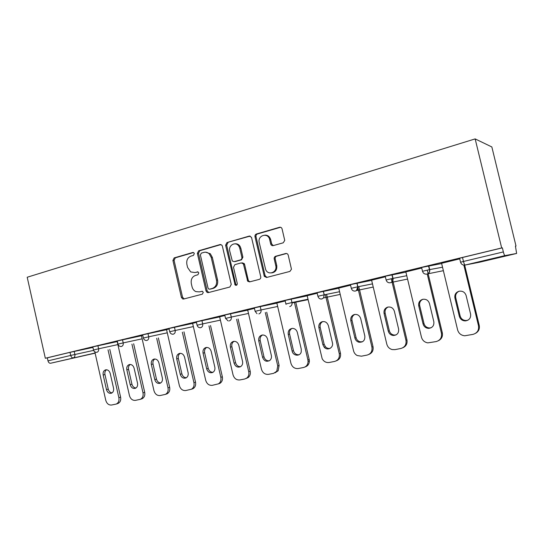 <?xml version="1.0" encoding="UTF-8"?>
<svg xmlns="http://www.w3.org/2000/svg" width="544" height="544" viewBox="0 0 544 544"><rect width="100%" height="100%" fill="white"/><g stroke="black" fill="none" stroke-linecap="round" stroke-linejoin="round"><path stroke-width="0.82" d="M194.317 253.592L193.8 252.729L192.739 252.498L174.168 257.897L172.917 260.447L181.41 297.425L182.764 299.003L183.62 299.03L202.354 294.161L203.266 292.373L202.456 291.319L199.226 291.883L195.867 291.611C193.909 290.693 192.63 289.068 192.032 286.729L191.311 283.621C190.726 279.514 192.1 276.787 195.439 275.441L197.88 274.774L198.791 272.972L198.145 272.014L194.766 272.53L190.692 271.932L187.592 267.464L186.878 264.357C186.286 260.25 187.653 257.502 190.985 256.115L193.412 255.408L194.317 253.592M283.2 242.821L284.743 240.407L282.071 228.908C281.636 227.603 280.799 227.059 279.562 227.276L256.414 234.002C255.279 234.471 254.803 235.382 254.993 236.728L264.309 276.352L266.567 277.481L289.904 271.422L291.462 269.198L288.232 255.19C287.796 253.878 286.953 253.327 285.709 253.524L275.665 256.258C274.502 256.714 274.013 257.625 274.21 258.985L275.76 265.615C277.624 272.401 268.07 275.985 265.628 269.484L259.257 242.631C257.251 235.3 268.063 232.07 269.668 239.584L270.708 244.018C271.143 245.29 271.966 245.827 273.183 245.623L283.2 242.821M501.677 247.948L45.329 358.258L27.2 277.243L475.157 138.904L501.677 247.948L502.364 247.853L462.509 257.489L463.468 261.467L503.35 251.926L502.364 247.853M222.374 246.153L221.925 245.215L220.041 244.569L198.655 250.784L197.356 253.382L206.033 290.986L207.182 292.495L208.318 292.611L229.881 287.014L231.241 284.403L222.374 246.153M226.97 242.556L249.206 236.096L251.491 237.293L260.719 276.699C260.909 278.045 260.433 278.936 259.298 279.371L249.614 281.887L247.724 281.248L243.562 264.54L243.182 263.69L241.176 262.908L234.879 264.636L233.505 267.281L237.272 283.506C237.238 285.131 236.538 285.654 235.178 285.07L225.61 245.222L226.97 242.556L250.179 236.089M515.454 246.187L516.011 246.051L491.851 146.955L475.157 138.904M95.084 353.008L50.599 363.249L95.125 353.165M70.02 352.349L47.314 357.836L47.994 360.856L70.713 355.422L70.02 352.349L92.922 347.419M50.599 363.249C49.368 363.344 48.498 362.549 47.994 360.856M516.63 253.456L504.954 255.612L465.195 265.03L479.59 262.215L516.63 253.456L515.433 246.126L516.011 246.051M460.544 262.194L459.598 258.264L462.509 257.489M45.329 358.258L47.314 357.836M422.504 271.293L421.586 267.451L441.653 263.554M386.124 279.99L385.234 276.236L405.906 272.122M351.295 288.313L350.431 284.641L371.64 280.344M317.927 296.296L317.077 292.706L338.769 288.245M285.913 303.953L285.09 300.431L307.21 295.834M255.122 311.318L254.32 307.863L276.882 303.13M225.542 318.39L224.76 315.003L247.717 310.148M201.912 320.532L202.688 323.891L197.112 325.224L196.336 321.871L219.654 316.907M169.735 331.738L168.987 328.481L192.617 323.415M143.378 338.042L142.65 334.839L166.566 329.691M117.98 344.121L117.266 340.972L141.44 335.75M93.5 349.976L92.8 346.882L117.198 341.591M141.426 335.675L142.759 335.335M166.552 329.616L169.102 328.977M192.596 323.333L196.452 322.374M219.626 316.812L224.883 315.52M247.697 310.046L254.442 308.387M276.855 303.008L285.212 300.961M307.176 295.698L317.206 293.243M338.735 288.089L350.56 285.192M371.6 280.167L385.363 276.794M405.851 271.912L421.722 268.022M459.741 258.849L441.592 263.296M503.35 251.926C503.955 254.232 504.492 255.462 504.954 255.612M197.866 271.878L195.894 272.422M202.218 291.237L200.342 291.727M193.494 252.545L175.331 257.822L174.08 260.365L182.553 297.255L184.158 298.887M220.973 244.569L199.777 250.723L198.478 253.32L207.142 290.836L208.794 292.488M201.3 253.137L200.382 254.959L208.019 288.028L208.78 289.061L209.624 289.163L212.242 288.476C215.669 287.15 217.09 284.39 216.498 280.201L211.235 257.455L209.195 253.796C207.604 252.362 205.836 251.892 203.905 252.389L201.3 253.137M210.453 289.048L209.624 289.163M205.605 252.192L210.297 253.728L212.337 257.38L217.586 280.072C218.178 284.247 216.757 287.001 213.336 288.327L210.718 289.014M242.216 262.82L244.222 263.602L244.603 264.445L248.241 280.099L248.758 281.112L249.982 281.792M228.045 242.515L226.685 245.174L235.708 284.05L236.681 285.172M239.782 248.275L238.993 246.364C235.967 240.972 228.065 245.099 229.752 251.124L232.302 261.004L234.185 261.644L240.475 259.903C241.59 259.461 242.053 258.57 241.862 257.237L239.782 248.275L240.829 248.227L240.047 246.31C238.768 244.426 237.102 243.596 235.042 243.821M234.607 261.61L234.185 261.644M240.829 248.227L242.91 257.162L241.522 259.821L235.239 261.555M264.846 235.144C267.736 235.035 269.674 236.504 270.66 239.55L271.701 243.97L273.265 245.596M271.687 272.904C275.502 272.258 277.188 269.797 276.74 265.513L275.76 265.615M286.552 253.49L276.651 256.183C275.488 256.639 274.999 257.55 275.189 258.903L276.74 265.513M280.568 227.27L257.434 233.988C256.299 234.457 255.823 235.362 256.013 236.708L265.112 275.692L266.886 277.399M94.833 351.88L105.76 400.289C106.801 403.641 108.725 405.226 111.527 405.035L116.239 404.056C118.49 402.907 119.367 400.778 118.864 397.671L120.612 397.12L109.806 349.404M120.612 397.12C121.108 400.221 120.231 402.342 117.987 403.485L117.579 403.614M112.105 392.856C110.187 392.639 108.902 391.388 108.256 389.123L104.958 374.53C104.584 372.409 105.101 370.818 106.522 369.757M118.864 397.671L108.032 349.799M103.176 375.006C102.782 372.259 103.639 370.525 105.74 369.811C107.916 369.634 109.405 370.858 110.214 373.463L113.546 388.178C113.941 390.714 113.2 392.408 111.323 393.251C109.004 393.652 107.392 392.448 106.481 389.64L103.176 375.006L104.958 374.53M117.178 341.503L129.438 395.556C130.499 398.97 132.484 400.574 135.388 400.37L140.359 399.316C142.63 398.106 143.507 395.95 143.004 392.85L144.697 392.299L133.654 343.754M144.697 392.299C145.2 395.4 144.323 397.548 142.066 398.752L141.494 398.942M135.986 387.994C133.967 387.811 132.62 386.546 131.934 384.2L128.568 369.362C128.18 367.173 128.744 365.541 130.24 364.466M143.004 392.85L131.927 344.141M126.834 369.825C126.432 367.023 127.33 365.255 129.513 364.521C131.757 364.344 133.294 365.582 134.123 368.227L137.523 383.2C137.924 385.75 137.17 387.471 135.259 388.355C132.838 388.817 131.158 387.6 130.213 384.717L126.834 369.825L128.568 369.362M141.42 335.655L153.952 390.66C155.047 394.128 157.094 395.76 160.099 395.542L165.39 394.386C167.647 393.108 168.524 390.932 168.008 387.852L169.653 387.314L158.365 337.899M169.653 387.314C170.163 390.381 169.293 392.55 167.042 393.829L166.233 394.101M160.725 382.956C158.603 382.82 157.182 381.534 156.461 379.107L153.02 364.004C152.626 361.753 153.224 360.08 154.816 358.986M168.008 387.852L156.686 338.273M151.334 364.46C150.933 361.604 151.864 359.795 154.136 359.047C156.461 358.863 158.046 360.121 158.889 362.807L162.364 378.039C162.772 380.603 162.01 382.344 160.072 383.282C157.542 383.812 155.781 382.588 154.788 379.617L151.334 364.46L153.02 364.004M166.546 329.596L179.357 385.58C180.479 389.116 182.6 390.769 185.715 390.531L191.4 389.246C193.61 387.879 194.453 385.689 193.936 382.67L195.52 382.14L183.967 331.826M195.52 382.14C196.037 385.145 195.194 387.328 192.991 388.695L191.4 389.246M186.368 377.726C184.13 377.645 182.634 376.346 181.88 373.83L178.357 358.455C177.956 356.136 178.595 354.423 180.275 353.308M193.936 382.67L182.349 332.187M176.725 358.904C176.317 355.98 177.296 354.137 179.663 353.369C182.063 353.192 183.695 354.464 184.559 357.19L188.115 372.694C188.523 375.244 187.762 377.012 185.83 378.005C183.165 378.631 181.308 377.407 180.261 374.326L176.725 358.904L178.357 358.455M192.596 323.306L205.707 380.317C206.856 383.914 209.046 385.587 212.282 385.342L218.498 383.826C220.565 382.357 221.34 380.181 220.83 377.298L222.346 376.774L210.528 325.536M222.346 376.774C222.863 379.651 222.088 381.82 220.021 383.289L218.504 383.88M212.962 372.307C210.603 372.28 209.025 370.96 208.23 368.356L204.626 352.702C204.218 350.309 204.898 348.554 206.679 347.426M220.83 377.298L208.971 325.876M203.055 353.138C202.64 350.139 203.674 348.255 206.149 347.48C208.631 347.303 210.304 348.595 211.181 351.356L214.826 367.152C215.24 369.648 214.499 371.43 212.602 372.497C209.78 373.286 207.808 372.069 206.672 368.846L203.055 353.138L204.626 352.702M219.626 316.785L233.043 374.857C234.226 378.515 236.497 380.215 239.85 379.95L244.725 378.998L246.847 378.005C248.608 376.434 249.247 374.34 248.744 371.715L250.192 371.205L238.088 318.995M250.192 371.205C250.696 373.816 250.063 375.904 248.302 377.475L246.187 378.461M240.57 366.676C238.082 366.71 236.416 365.378 235.572 362.678L231.887 346.732C231.465 344.27 232.2 342.462 234.083 341.319M248.744 371.715L236.599 319.321M230.384 347.154C229.962 344.073 231.057 342.142 233.668 341.367C236.212 341.21 237.932 342.523 238.816 345.304L242.549 361.4C242.964 363.773 242.284 365.541 240.516 366.71C237.497 367.785 235.355 366.602 234.083 363.154L230.384 347.154L231.887 346.732M239.462 246.337L239.197 245.249M237.538 244.773L237.327 244.045M247.69 310.012L261.433 369.179C262.65 372.912 264.996 374.639 268.484 374.354L273.55 373.368L276.76 371.294L277.746 365.922L279.12 365.425L266.716 312.208M279.12 365.425L278.14 370.77L275.053 372.817M269.253 360.822C266.621 360.93 264.86 359.584 263.969 356.782L260.188 340.537C259.76 337.994 260.542 336.144 262.534 334.982M277.746 365.922L265.302 312.514M258.76 340.938C258.339 337.722 259.529 335.743 262.324 335.002C264.908 334.914 266.642 336.253 267.526 339.021L271.34 355.422C271.735 357.476 271.238 359.142 269.844 360.414C266.56 362.175 264.126 361.121 262.548 357.245L258.76 340.938L260.188 340.537M266.472 235.572L266.349 235.198M276.848 302.981L290.931 363.29C292.182 367.091 294.617 368.839 298.241 368.54L303.511 367.506C306.401 366.724 307.924 364.698 308.081 361.434L307.89 359.897L309.182 359.407L295.807 302.321M309.182 359.407L309.373 360.944C309.237 364.058 307.809 366.051 305.089 366.935M299.071 354.736C296.283 354.926 294.42 353.566 293.468 350.649L289.598 334.091C289.156 331.48 289.993 329.582 292.094 328.392M307.89 359.897L294.467 302.593M288.245 334.485C287.864 330.793 289.354 328.76 292.713 328.372C295.072 328.637 296.616 330.011 297.357 332.493L301.274 349.207L301.226 351.92C300.125 356.701 293.053 356.034 292.135 351.104L288.245 334.485L289.598 334.091M268.301 236.939L268.002 235.831M307.17 295.664L322.164 358.707C323.796 361.604 326.135 362.862 329.188 362.488L334.676 361.42C338.293 360.291 339.823 357.7 339.259 353.634L340.456 353.158L326.597 294.345M340.456 353.158C341.027 356.959 339.66 359.509 336.355 360.801M330.099 348.398C328.338 348.704 326.794 348.167 325.468 346.793L324.149 344.277L320.178 327.4C319.736 324.816 320.552 322.898 322.64 321.64L322.837 321.552M339.259 353.634L325.353 294.596M318.913 327.767C318.471 325.176 319.294 323.252 321.388 321.994C324.714 320.899 327.053 322.13 328.399 325.693L332.411 342.74C333.805 347.691 327.447 351.152 324.224 347.242L322.898 344.719L318.913 327.767L320.178 327.4M338.722 288.048L353.539 350.778C354.083 352.886 355.286 354.464 357.15 355.518L361.406 356.191L367.118 355.076C370.892 353.913 372.49 351.261 371.919 347.106L373.014 346.644L358.782 286.593M373.014 346.644C373.599 350.418 372.239 353.002 368.934 354.402M362.413 341.795L360.026 341.775C357.986 341.149 356.667 339.776 356.075 337.647L352.002 320.43C351.546 317.662 352.485 315.663 354.831 314.425M371.919 347.106L357.632 286.824M350.832 320.783C350.377 317.757 351.478 315.69 354.151 314.582C357.36 313.99 359.55 315.336 360.706 318.621L364.827 336.015C365.092 340.435 363.113 342.502 358.884 342.21C356.837 341.584 355.518 340.204 354.919 338.069L350.832 320.783L352.002 320.43M371.586 280.119L386.798 344.134C387.586 346.95 389.368 348.758 392.122 349.561L394.971 349.629L400.921 348.466C404.858 347.269 406.531 344.542 405.953 340.306L406.939 339.864L392.312 278.521M406.939 339.864C407.531 343.577 406.198 346.195 402.92 347.711M396.1 334.9L394.305 335.084C391.748 334.723 390.089 333.275 389.327 330.745L385.145 313.167C384.676 310.332 385.676 308.278 388.144 307.013M405.953 340.306L391.272 278.752M384.084 313.5C383.615 310.338 384.826 308.203 387.709 307.108C391 306.592 393.224 307.972 394.373 311.25L398.602 329.004C398.97 333.044 397.195 335.213 393.271 335.498C390.708 335.145 389.042 333.69 388.28 331.146L384.084 313.5L385.145 313.167M405.838 271.857L421.464 337.205C422.416 340.415 424.538 342.298 427.815 342.87L436.172 341.578C440.28 340.333 442.034 337.545 441.442 333.214L442.313 332.792L427.278 270.13M442.313 332.792C442.918 336.423 441.626 339.055 438.43 340.7M431.27 327.692L429.576 327.971C426.714 327.78 424.85 326.305 423.987 323.544L419.696 305.599C419.22 302.688 420.274 300.587 422.865 299.288M441.442 333.214L427.244 274.033M418.744 305.912C418.275 302.641 419.567 300.451 422.62 299.343C426.02 298.84 428.312 300.247 429.481 303.566L433.826 321.688C434.228 325.604 432.507 327.835 428.665 328.372C425.796 328.182 423.926 326.699 423.055 323.925L418.744 305.912L419.696 305.599M441.578 263.235L457.633 329.977C458.714 333.452 461.081 335.383 464.739 335.784L472.967 334.383C477.258 333.098 479.101 330.235 478.502 325.808L479.237 325.407L464.671 265.118M479.237 325.407C479.849 328.902 478.632 331.534 475.585 333.309M468.03 320.13L466.208 320.525C463.114 320.45 461.094 318.947 460.149 316.03L455.736 297.711C455.253 294.732 456.362 292.577 459.061 291.237M478.502 325.808L463.842 265.112M454.913 297.996C454.437 294.63 455.804 292.386 459.02 291.251C462.556 290.741 464.923 292.176 466.12 295.542L470.587 314.058C471.016 317.941 469.295 320.226 465.426 320.906C462.318 320.824 460.292 319.321 459.347 316.39L454.913 297.996L455.736 297.711M193.242 252.47L192.739 252.498M197.588 271.816L197.207 271.857M74.195 351.397L74.882 354.464C75.14 356.245 74.61 357.381 73.29 357.87C72.087 357.959 71.223 357.143 70.713 355.422L93.622 350.377M463.468 261.467C464.066 263.718 464.644 264.908 465.195 265.03C462.862 265.35 461.319 264.404 460.55 262.215L463.468 261.467M97.9 345.664L98.607 348.792L93.5 349.996C94.024 351.601 95.091 352.369 96.703 352.308L96.948 352.267C98.314 351.757 98.865 350.601 98.607 348.792L117.878 344.604M122.482 339.728L123.202 342.91L142.14 338.817M147.968 333.567L148.709 336.804L167.28 332.812M174.434 327.175L175.188 330.473L193.351 326.59M197.112 325.224C197.588 326.76 198.567 327.597 200.056 327.746L200.722 327.685C202.314 327.107 202.966 325.842 202.688 323.891L220.395 320.137M230.486 313.63L231.282 317.057L248.486 313.439M260.202 306.449L261.018 309.944L277.664 306.476M286.028 304.341L285.92 303.987L291.972 302.539L291.135 298.969L291.978 302.539L308.013 299.241M323.388 291.183L324.244 294.821L339.592 291.713M357.007 283.057L357.884 286.77L372.477 283.88M392.102 274.577L393.006 278.372L406.762 275.72M428.76 265.717L429.692 269.593L442.537 267.22M118.959 343.883L117.987 344.141C118.51 345.746 119.571 346.535 121.169 346.508L121.475 346.46C122.89 345.936 123.468 344.753 123.202 342.91L118.959 343.883M144.432 337.783L143.385 338.069C143.902 339.674 144.949 340.476 146.533 340.49L146.907 340.435C148.376 339.891 148.974 338.681 148.709 336.804L144.432 337.783M170.87 331.459L169.742 331.765C170.245 333.35 171.272 334.179 172.822 334.24L173.305 334.179C174.835 333.622 175.46 332.384 175.188 330.473L170.87 331.459M229.221 320.933C230.874 320.341 231.56 319.042 231.282 317.057L225.549 318.424L228.208 320.967M258.869 313.908C260.59 313.296 261.304 311.97 261.018 309.944L255.136 311.345L257.02 313.691M289.728 306.598C291.366 306.054 292.142 304.837 292.053 302.947L291.972 302.539L292.053 302.947L308.101 299.628M319.756 295.841L317.934 296.33C318.607 298.343 319.926 299.227 321.885 298.982L323.571 297.908L324.244 294.821L319.756 295.841M353.369 287.803L351.302 288.347C352.002 290.401 353.369 291.298 355.416 291.04L356.497 290.557C357.714 289.619 358.176 288.354 357.884 286.77L353.369 287.803M388.457 279.412L386.131 280.017C386.852 282.118 388.273 283.03 390.408 282.751L391.204 282.452C392.714 281.527 393.312 280.167 393.006 278.372L388.457 279.412M425.122 270.64L422.511 271.313C423.252 273.462 424.735 274.387 426.965 274.088L427.604 273.87C429.318 272.959 430.012 271.531 429.692 269.593L425.122 270.64M182.553 297.255L181.41 297.425M174.08 260.365L172.917 260.447M175.331 257.822L174.168 257.897M207.142 290.836L206.033 290.986M198.478 253.32L197.356 253.382M199.777 250.723L198.655 250.784M220.844 244.535L220.041 244.569M213.336 288.327L212.242 288.476M217.586 280.072L216.498 280.201M212.337 257.38L211.235 257.455M250.118 236.076L249.206 236.096M248.241 280.099L247.214 280.228M244.603 264.445L243.562 264.54M235.708 284.05L234.654 284.192M226.685 245.174L225.61 245.222M241.522 259.821L240.475 259.903M242.91 257.162L241.862 257.237M271.694 243.943L270.701 243.984M270.681 239.632L269.688 239.666M275.189 258.903L274.21 258.985M276.651 256.183L275.665 256.258M286.443 253.47L285.709 253.524M265.112 275.692L264.112 275.815M256.013 236.708L254.993 236.728M257.434 233.988L256.414 234.002M280.534 227.276L279.562 227.276M108.256 389.123L106.481 389.64M131.934 384.2L130.213 384.717M156.461 379.107L154.788 379.617M181.88 373.83L180.261 374.326M208.23 368.356L206.672 368.846M235.572 362.678L234.083 363.154M263.969 356.782L262.548 357.245M293.468 350.649L292.135 351.104M324.149 344.277L322.898 344.719M356.075 337.647L354.919 338.069M389.327 330.745L388.28 331.146M423.987 323.544L423.055 323.925M460.149 316.03L459.347 316.39M340.224 294.392L323.571 297.908L324.17 294.834L323.313 291.196M373.232 287.048L356.497 290.557L357.755 286.797L356.871 283.084M407.565 279.072L391.204 282.452C392.625 281.554 393.156 280.208 392.809 278.412L391.904 274.611M443.374 270.688L427.604 273.87C429.196 272.986 429.808 271.578 429.447 269.647L428.516 265.764M183.906 298.833L182.764 299.003M208.284 292.339L207.182 292.495M210.297 253.728L209.195 253.796M248.758 281.112L247.724 281.248M244.222 263.602L243.182 263.69M236.232 284.927L235.178 285.07M240.047 246.31L238.993 246.364M271.701 243.97L270.708 244.018M270.66 239.55L269.668 239.584M265.309 276.23L264.309 276.352M117.987 403.485L116.239 404.056M142.066 398.752L140.359 399.316M167.042 393.829L165.39 394.386M220.021 383.289L218.498 383.826M248.302 377.475L246.847 378.005M278.14 370.77L276.76 371.294M309.373 360.944L308.081 361.434M322.64 321.64L321.388 321.994M325.468 346.793L324.224 347.242M360.026 341.775L358.884 342.21M394.305 335.084L393.271 335.498M429.576 327.971L428.665 328.372M466.208 320.525L465.426 320.906"/></g></svg>
